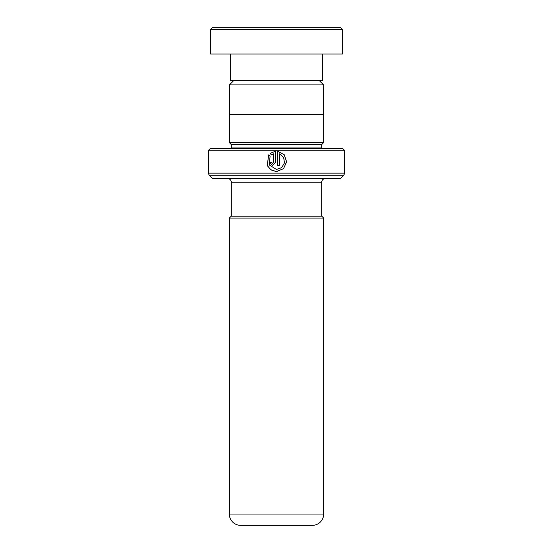 <?xml version="1.0" encoding="UTF-8"?>
<svg xmlns="http://www.w3.org/2000/svg" width="553" height="553" viewBox="0 0 553 553"><rect width="100%" height="100%" fill="white"/><g stroke="black" fill="none" stroke-linecap="round" stroke-linejoin="round"><path stroke-width="0.83" d="M233.891 80.434L229.447 84.886L323.553 84.886L319.109 80.434M323.553 114.367L323.553 84.886M229.447 114.367L229.447 84.886M321.742 216.175L321.742 182.241A3.767 3.767 0 0 1 325.517 178.467M231.258 216.175L231.258 182.241L321.742 182.241M231.223 216.175L321.777 216.175L323.664 218.055L229.336 218.055L231.223 216.175M229.336 218.055L229.336 514.041L323.664 514.041L323.664 218.055M229.336 514.041A11.309 11.309 0 0 0 240.645 525.35L312.355 525.35A11.309 11.309 0 0 0 323.664 514.041M268.018 525.35L284.982 525.35L268.018 525.35M227.483 178.467A3.767 3.767 0 0 1 231.258 182.241M231.216 148.308A1.887 1.887 0 0 0 231.258 147.928L231.258 144.533L321.742 144.533L323.629 142.646L323.629 114.367L229.371 114.367L229.371 142.646L323.629 142.646M231.258 144.533L229.371 142.646M231.258 147.928L321.742 147.928L321.742 144.533M321.742 147.928A1.887 1.887 0 0 0 321.784 148.308M208.633 173.137L344.367 173.137L344.367 150.188L342.48 148.308L210.52 148.308L208.633 150.188L208.633 173.137A3.767 3.767 0 0 0 209.739 175.799L212.4 178.467L340.6 178.467L343.261 175.799L209.739 175.799M344.367 173.137A3.767 3.767 0 0 1 343.261 175.799M344.367 150.188L208.633 150.188M277.516 151.211L277.516 165.409L279.555 165.409L279.555 153.789L283.648 157.425L284.477 162.893L281.677 167.621L276.5 169.481L269.2 164.918L270.078 156.347L268.634 154.895L267.327 165.7L271.06 169.937L276.493 171.52L283.502 168.713L286.627 161.849L284.207 154.702L277.516 151.211L284.131 154.667L286.578 161.752L283.571 168.617L276.687 171.52M273.445 153.789L273.445 162.354L272.429 163.377L271.412 162.354L269.387 162.354L272.429 165.409L275.484 162.354L275.484 151.211L270.064 153.458L271.509 154.902L273.445 153.789L273.465 162.354L272.429 163.377M272.442 165.409L269.429 162.354L271.412 162.354M275.491 151.211L270.064 153.458M270.106 153.458L271.537 154.902M268.661 154.923L267.237 165.375L270.638 169.633L275.76 171.492M277.516 165.409L279.535 165.409L279.555 153.789M212.4 27.65L340.6 27.65L342.48 29.537L210.52 29.537L212.4 27.65M322.689 54.042L322.689 80.434L230.311 80.434L230.311 54.042M342.48 29.537L342.48 54.042L210.52 54.042L210.52 29.537"/></g></svg>
